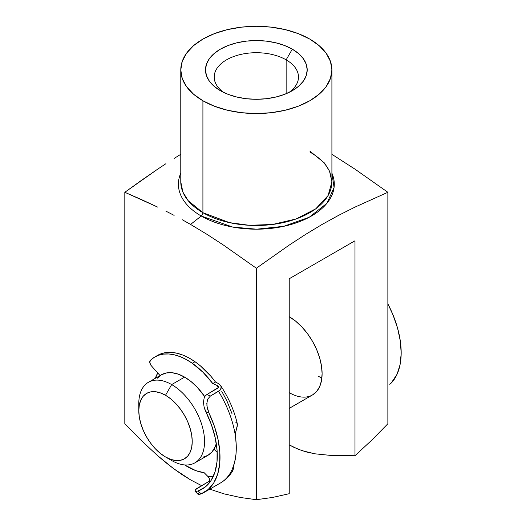 <?xml version="1.0" encoding="UTF-8"?>
<svg xmlns="http://www.w3.org/2000/svg" width="526" height="526" viewBox="0 0 526 526"><rect width="100%" height="100%" fill="white"/><g stroke="black" fill="none" stroke-linecap="round" stroke-linejoin="round"><path stroke-width="0.79" d="M180.78 69.925L182.233 78.44L186.533 86.619L193.515 94.167L202.911 100.775L214.365 106.199L227.429 110.23L241.605 112.715L256.346 113.55L271.087 112.715L285.263 110.23L298.327 106.199L309.775 100.775L319.17 94.167L326.153 86.619L330.453 78.44L331.906 69.925A75.566 43.625 180 0 1 285.263 110.23A75.566 43.625 180 0 1 202.911 100.775A75.566 43.625 180 0 1 180.78 69.925A75.566 43.625 180 0 1 227.429 29.62A75.566 43.625 180 0 1 309.775 39.075A75.566 43.625 180 0 1 331.906 69.925L330.453 61.417L326.153 53.231L319.17 45.69L309.775 39.075L298.327 33.651L285.263 29.62L271.087 27.135L256.346 26.3L241.605 27.135L227.429 29.62L214.365 33.651L202.911 39.075L193.515 45.69L186.533 53.231L182.233 61.417L180.78 69.925L180.78 181.858L182.884 192.082L188.157 200.656L202.911 212.708A2.906 1.677 -60 0 1 201.228 216.008L190.583 224.438L207.04 234.372L223.517 245.116L256.346 268.227L289.188 245.103L305.672 234.359L322.142 224.418L338.593 215.351L355.037 207.086L387.866 192.292L355.037 169.181L331.906 154.315L355.037 169.181L387.866 192.292L387.866 423.765L387.866 192.292L355.037 207.086L338.593 215.351L322.142 224.418L305.672 234.359L289.188 245.103L256.346 268.227L223.517 245.116L207.04 234.372L190.583 224.438L201.228 216.008A77.94 44.999 180 0 1 180.78 173.159M155.348 378.286A52.311 30.206 60 0 1 157.767 372.98L155.348 378.286M286.144 59.839A42.139 24.328 0 0 0 228.054 59.011A42.139 24.328 0 0 0 223.754 92.471A42.139 24.328 180 0 1 214.2 77.046A42.139 24.328 180 0 1 240.218 54.566A42.139 24.328 180 0 1 286.144 59.839L286.144 93.72L286.144 59.839A42.139 24.328 180 0 1 298.485 77.046A42.139 24.328 180 0 1 288.932 92.471A42.139 24.328 0 0 0 286.144 59.839L292.305 49.161L286.144 59.839M220.381 90.689L220.381 90.689A50.858 29.364 180 0 1 220.381 49.161A50.858 29.364 180 0 1 292.305 49.161L298.63 53.613L303.331 58.688L306.224 64.198L307.204 69.925L306.224 75.652L303.331 81.162L298.63 86.238L292.305 90.689L284.599 94.345L275.808 97.054L266.268 98.724L256.346 99.289L246.424 98.724L236.878 97.054L228.087 94.345L220.381 90.689L214.056 86.238L209.355 81.162L206.462 75.652L205.482 69.925L206.462 64.198L209.355 58.688L214.056 53.613L220.381 49.161L228.087 45.512L236.878 42.797L246.424 41.127L256.346 40.561L266.268 41.127L275.808 42.797L284.599 45.512L292.305 49.161A50.858 29.364 180 0 1 292.305 90.689A50.858 29.364 180 0 1 220.381 90.689M140.731 439.94L124.82 423.765L140.731 439.94L156.985 455.108L140.731 439.94M165.23 462.111L156.985 455.108L173.58 468.633L165.23 462.111M182.042 474.597L173.58 468.633L190.583 479.89L182.042 474.597M180.78 181.858A75.566 43.625 0 0 0 202.911 212.708L202.911 100.775L202.911 212.708A75.566 43.625 0 0 0 285.263 222.163A75.566 43.625 0 0 0 331.906 181.858L329.802 171.634L324.529 163.053L309.775 151.008M201.228 216.008L232.775 227.081L256.635 229.191L283.79 226.305L309.203 217.258L326.955 203.24L334.076 187.48L331.906 173.159A77.94 44.999 180 0 1 294.836 223.32A77.94 44.999 180 0 1 201.228 216.008A2.906 1.677 120 0 0 202.911 212.708L229.56 222.649L249.344 225.299L272.507 224.477L296.112 218.954L315.843 208.75L328.092 195.547L331.906 181.858L329.624 171.614C326.33 164.368 319.92 157.945 310.379 152.336M182.351 219.789L190.583 224.438L182.351 219.789M165.894 211.136L174.119 215.364L165.894 211.136M141.231 199.459L157.668 207.099L124.82 192.292L141.231 199.459M141.211 180.523L124.82 192.292L124.82 423.765L124.82 192.292L157.662 169.168L141.211 180.523M165.907 163.704L157.662 169.168L165.907 163.704M180.78 154.315L174.145 158.425L180.78 154.315M190.583 479.89L201.596 485.643L190.583 479.89M209.782 489.147L224.089 493.875L240.395 497.497L256.346 499.7L256.346 268.227L256.346 499.7L272.586 497.445L289.228 493.704L289.228 278.747L354.984 240.783L354.984 455.733L371.626 440.262L387.866 423.765L371.626 440.262L354.984 455.733L331.4 455.483L315.179 453.839L306.763 452.064L298.203 449.243L289.228 444.865L293.863 447.324L302.503 450.808L315.179 453.839L331.4 455.483L354.984 455.733L354.984 240.783L289.228 278.747L289.228 493.704L272.586 497.445L256.346 499.7L240.395 497.497L224.089 493.875L209.782 489.147M289.228 408.38L312.477 394.96L316.567 391.568L319.604 386.755L321.471 380.712L322.109 373.67L321.471 365.899L319.604 357.7L316.567 349.376L312.477 341.262L307.493 333.668L301.806 326.876L295.638 321.156L289.228 316.718A46.498 26.846 60 0 1 319.604 357.7A46.498 26.846 60 0 1 312.477 394.96A46.498 26.846 60 0 1 289.228 392.659M317.993 376.044A46.498 26.846 -120 0 0 321.879 378.023A46.498 26.846 60 0 1 317.993 376.044M138.956 407.407A46.498 26.846 60 0 1 148.424 382.284A46.498 26.846 60 0 1 171.673 384.585L165.512 395.263A37.78 21.816 60 0 1 192.227 441.538A37.78 21.816 60 0 1 165.512 456.962L171.673 460.52A46.498 26.846 -120 0 0 204.555 441.538A46.498 26.846 -120 0 0 171.673 384.585A46.498 26.846 60 0 1 202.05 425.567A46.498 26.846 60 0 1 194.922 462.827A46.498 26.846 60 0 1 171.673 460.52L165.512 456.962L170.72 459.382L175.73 460.52L180.352 460.335L184.402 458.836L187.723 456.075L190.188 452.169L191.714 447.258L192.227 441.538L191.714 435.226L190.188 428.558L187.723 421.799L184.402 415.205L180.352 409.031L175.73 403.514L170.72 398.866L165.512 395.263L160.298 392.85L155.288 391.712L150.666 391.896L146.616 393.395L143.296 396.15L140.83 400.056L139.305 404.967L138.792 410.688L139.305 417.006L140.83 423.667L143.296 430.426L146.616 437.021L150.666 443.194L155.288 448.711L160.298 453.359L165.512 456.962A37.78 21.816 60 0 1 165.506 456.962A37.78 21.816 60 0 1 138.792 410.688A37.78 21.816 60 0 1 165.512 395.263L171.673 384.585L184.619 377.109L171.673 384.585A46.498 26.846 -120 0 0 138.792 403.573L138.792 410.688M194.922 462.827L207.875 455.352A46.498 26.846 -120 0 0 216.304 443.53L215.002 447.146L211.958 451.959L207.875 455.352L202.891 457.193M204.739 396.657A46.498 26.846 -120 0 0 184.619 377.109L191.037 381.547L197.204 387.267L204.739 396.657M157.281 378.201L161.37 374.808L166.354 372.967L172.041 372.737L178.209 374.137L184.619 377.109A46.498 26.846 -120 0 0 161.37 374.808L148.424 382.284M392.337 381.876A76.724 44.296 -120 0 0 387.866 303.897L393.06 315.028L397.603 328.237L400.345 341.21L401.18 353.472L400.089 364.59L397.104 374.17L391.212 383.066L392.337 381.876M389.786 384.328L391.199 383.079M154.848 356.963A65.217 37.655 60 0 0 150.278 360.468L149.838 362.841L151.317 365.754A3.833 2.216 60 0 1 150.278 360.468L154.144 357.391L158.569 355.254L163.487 354.11L168.813 353.972L174.454 354.846L180.313 356.713L186.296 359.541L192.299 363.282L195.014 361.717A65.217 37.655 -120 0 1 215.502 382.001L218.849 383.809L215.502 382.001L212.787 383.566L202.983 372.263L192.299 363.282A65.217 37.655 60 0 1 212.787 383.566L217.803 385.788L218.533 387.432L206.856 394.553L218.244 387.879L218.481 386.551L216.712 385.19A69.057 39.871 -120 0 1 218.395 387.688L216.712 385.19L212.787 383.566L215.502 382.001L210.742 376.097L200.426 365.879L195.014 361.717A65.217 37.655 -120 0 0 157.563 355.398L154.848 356.963A65.217 37.655 60 0 1 192.299 363.282L195.014 361.717L189.012 357.976L183.028 355.142L177.163 353.281L171.529 352.407L166.203 352.545L161.285 353.689L157.524 355.418M232.104 413.929L226.976 401.049L221.702 391.219M151.317 365.754L160.068 375.557L151.317 365.754M237.134 427.086L237.417 424.239M236.792 423.134L235.694 422.161M232.965 470.336L233.373 468.581L232.794 468.002L233.373 468.581L233.307 466.654L233.373 468.581L232.702 470.869C229.566 475.997 225.463 480.047 220.394 483.019A76.724 44.296 -120 0 0 232.229 469.323A76.724 44.296 -120 0 0 235.424 436.258A76.724 44.296 -120 0 0 218.546 391.318L210.407 396.019L206.856 394.553L205.278 395.894L204.213 397.709L203.437 402.153L204.088 406.973L205.83 411.68A72.89 42.087 60 0 1 202.201 489.095A72.89 42.087 60 0 1 198.177 490.955L195.922 491.462L194.857 491.021L196.323 488.812L208.704 481.533A72.89 42.087 -120 0 0 210.439 481.435A72.89 42.087 60 0 1 208.704 481.533L195.33 489.726M217.218 452.413L213.964 449.151L217.218 452.413M215.371 446.278L216.863 447.771L215.371 446.278M208.934 477.726L209.552 479.107L208.46 477.069L204.18 472.723A65.217 37.655 60 0 1 184.58 464.925L195.764 470.619L204.18 472.723L208.145 476.701M209.552 479.107L209.552 480.481L208.704 481.533L209.552 480.481L209.552 479.107M220.94 386.091L221.078 388.76L218.546 391.318A76.724 44.296 60 0 1 235.424 436.258L235.438 433.22L237.489 424.508C234.399 410.957 228.79 397.998 220.677 385.63L218.849 383.809L220.94 386.091L221.308 387.392L220.157 390.101L210.407 396.019L207.731 399.089L207.073 401.187L206.902 405.855L208.934 412.963A76.724 44.296 60 0 1 204.121 492.421A76.724 44.296 60 0 1 201.116 493.901L198.355 494.486L198.138 493.723L198.657 493.033M207.901 476.451L213.398 476.188A69.057 39.871 -120 0 1 207.901 476.451M198.052 494.216L198.986 494.525L201.116 493.901L208.217 489.482L213.799 482.809L217.679 474.11L219.71 463.702L219.822 451.946L218.007 439.269L214.332 426.119L208.934 412.963L205.83 411.68L211.38 424.633L215.18 437.632L217.08 450.19L217.014 461.815L214.97 472.059L211.038 480.54L205.37 486.918L198.177 490.955L201.116 493.901L198.177 490.955L195.922 491.462L194.857 491.021L195.225 491.35M236.391 429.321L235.352 434.095L236.246 445.575L235.983 454.306L234.635 462.275L232.229 469.323A76.724 44.296 60 0 1 220.341 483.052M231.94 471.329L232.229 469.323L231.808 470.875L232.157 471.388M204.831 409.366L205.83 411.68L208.934 412.963L207.303 408.268L206.81 403.462L207.731 399.089L210.407 396.019L206.856 394.553L205.278 395.894L204.213 397.709L203.437 402.153L204.088 406.973M331.906 69.925L331.906 181.858M220.394 483.019L204.121 492.421M198.144 494.361L194.975 491.192"/></g></svg>

